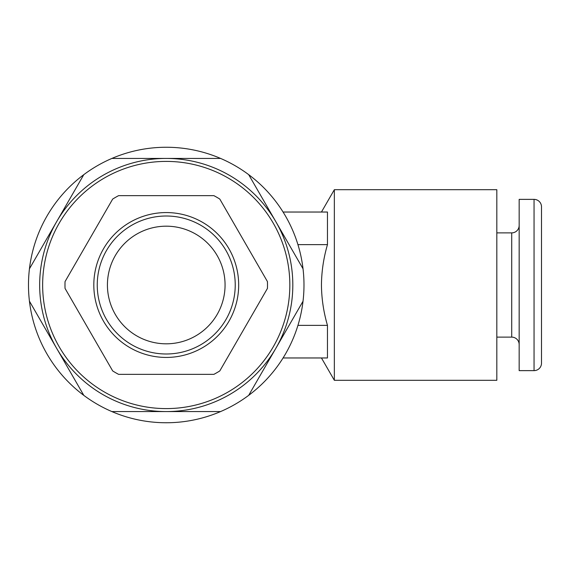 <?xml version="1.0" encoding="UTF-8"?>
<svg xmlns="http://www.w3.org/2000/svg" width="570" height="570" viewBox="0 0 570 570"><rect width="100%" height="100%" fill="white"/><g stroke="black" fill="none" stroke-linecap="round" stroke-linejoin="round"><path stroke-width="0.85" d="M166.24 212.567A72.433 72.433 0 0 0 93.815 285A72.433 72.433 0 0 0 166.24 357.433A72.433 72.433 0 0 0 238.673 285A72.433 72.433 0 0 0 166.24 212.567M166.24 216.009A68.991 68.991 0 0 0 97.249 285A68.991 68.991 0 0 0 166.24 353.991A68.991 68.991 0 0 0 235.232 285A68.991 68.991 0 0 0 166.24 216.009M166.24 226.183A58.817 58.817 0 0 0 107.424 285A58.817 58.817 0 0 0 166.24 343.817A58.817 58.817 0 0 0 225.065 285A58.817 58.817 0 0 0 166.24 226.183M541.5 206.817L541.5 363.183A7.446 7.446 0 0 1 534.054 370.628L519.163 370.628L519.163 199.372L534.054 199.372A7.446 7.446 0 0 1 541.5 206.817M519.163 225.435A7.446 7.446 0 0 1 511.718 232.881L496.826 232.881M519.163 344.565A7.446 7.446 0 0 0 511.718 337.119L496.826 337.119M496.826 380.304L496.826 189.696L334.348 189.696L334.348 380.304L496.826 380.304M283.069 212.033L327.465 212.033L327.465 244.63C323.625 257.811 321.615 271.163 321.452 284.687L321.452 285.314C321.615 298.83 323.625 312.182 327.465 325.37L327.465 357.967L321.452 357.967L334.348 380.304M321.452 212.033L334.348 189.696M267.501 285A101.261 101.261 0 0 0 267.444 281.594L219.792 199.058A101.261 101.261 0 0 0 213.893 195.653L118.588 195.653A101.261 101.261 0 0 0 112.689 199.058L65.044 281.594A101.261 101.261 0 0 0 65.044 288.406L112.689 370.942A101.261 101.261 0 0 0 118.588 374.347L213.893 374.347A101.261 101.261 0 0 0 219.792 370.942L267.444 288.406A101.261 101.261 0 0 0 267.501 285M42.643 285A123.597 123.597 0 0 0 166.24 408.597A123.597 123.597 0 0 0 289.838 285A123.597 123.597 0 0 0 166.24 161.403A123.597 123.597 0 0 0 42.643 285M292.816 285A126.576 126.576 0 0 1 166.24 411.576A126.576 126.576 0 0 1 39.665 285A126.576 126.576 0 0 1 166.24 158.424A126.576 126.576 0 0 1 292.816 285M303.026 301.231L248.691 395.338L303.026 301.231A137.74 137.74 0 0 0 83.79 174.662A137.74 137.74 0 0 0 220.576 411.576A137.74 137.74 0 0 0 303.026 268.769L248.691 174.662L303.026 268.769M327.465 244.63L297.939 244.63M327.465 325.37L297.939 325.37M321.452 357.967L283.069 357.967M111.912 411.576L220.576 411.576M56.679 348.377L83.79 395.338M29.462 301.231L56.573 348.199M56.573 221.801L29.462 268.769M83.79 174.662L56.679 221.623M220.576 158.424L111.912 158.424M534.054 370.628L534.054 199.372M511.718 337.119L511.718 232.881"/></g></svg>
